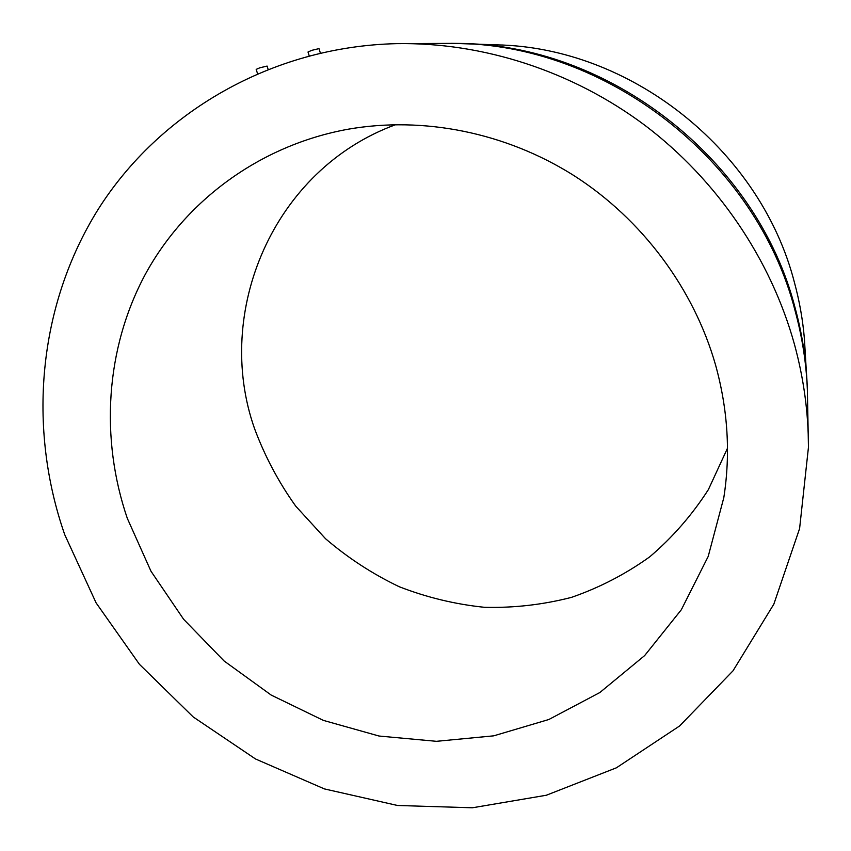 <?xml version="1.0" encoding="UTF-8"?>
<svg xmlns="http://www.w3.org/2000/svg" width="851" height="851" viewBox="0 0 851 851"><rect width="100%" height="100%" fill="white"/><g stroke="black" fill="none" stroke-linecap="round" stroke-linejoin="round"><path stroke-width="1.28" d="M320.348 52.964L318.987 48.624L311.828 50.326L308.009 52.007L309.168 55.709M794.483 344.464C770.825 259.076 717.233 180.093 644.909 125.32C572.255 70.963 482.889 42.188 396.609 43.646C271.373 46.56 159.371 112.672 98.28 209.165C37.593 306.264 27.54 428.064 64.729 534.662L96.099 602.88L139.436 664.312L193.188 716.936L255.523 758.975L324.391 788.909L397.523 805.482L472.401 807.78L546.31 795.249L616.369 767.825L679.598 725.977L733.019 670.811L773.836 604.157L799.6 528.567L808.45 447.275C808.418 412.841 803.769 378.567 794.483 344.464M268.054 69.122L267.086 66.07L259.81 67.803L256.183 69.388L257.481 73.473M454.615 43.39L457.274 43.422C608.082 43.39 757.113 159.063 795.174 308.136C802.206 334.007 806.227 360.101 807.237 386.407L804.44 339.347C802.865 320.178 799.514 301.19 794.408 282.394C761.177 152.989 635.91 51.209 504.217 45.114L501.739 44.975M715.574 365.036C693.799 288.649 642.186 219.292 574 175.625C505.547 132.331 422.99 116.055 347.899 129.256C259.608 145.361 185.156 200.932 145.053 274.799C105.375 349.08 100.078 438.637 127.31 518.355L150.989 571.244L183.625 619.283L224.111 660.993L271.182 695.065L323.359 720.382L379.035 736.03L436.457 741.317L493.729 735.838L548.863 719.499L599.849 692.533L644.654 655.578L681.343 609.72L708.202 556.437L723.807 497.675C730.647 453.785 727.903 409.565 715.574 365.036M395.811 124.618C273.267 169.306 213.356 311.977 254.555 428.627C264.852 456.285 278.585 482.145 295.765 506.196L325.55 538.736C347.995 557.969 372.547 573.957 399.183 586.711C426.702 597.413 455.125 604.274 484.453 607.306C513.94 608.05 542.959 604.721 571.542 597.349C599.466 587.669 625.528 574.17 649.728 556.841C672.46 537.492 692.023 515.078 708.394 489.591L727.488 448.222M808.45 447.275L807.376 390.205C806.365 363.611 802.302 337.241 795.185 311.072C756.709 160.35 605.923 43.327 453.498 43.369L450.817 43.337M396.609 43.646L453.498 43.369L504.217 45.114M723.935 496.856L723.807 497.675M807.237 386.407L807.354 389.588"/></g></svg>
